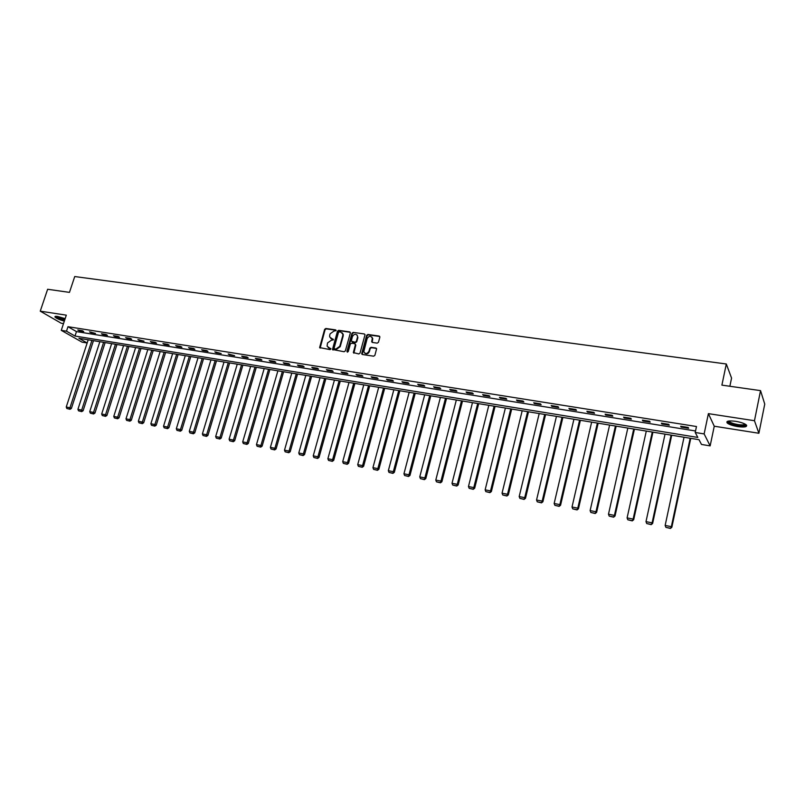 <?xml version="1.0" encoding="UTF-8"?>
<svg xmlns="http://www.w3.org/2000/svg" width="805" height="805" viewBox="0 0 805 805"><rect width="100%" height="100%" fill="white"/><g stroke="black" fill="none" stroke-linecap="round" stroke-linejoin="round"><path stroke-width="1.21" d="M336.067 330.664L335.615 329.879L325.834 328.49L324.636 329.346L319.615 347.579L330.05 349.622L330.895 349.028L327.082 346.17L327.524 342.96L331.368 340.243L333.491 339.831L329.658 336.953L329.698 335.272L330.12 333.803L333.954 331.076L336.067 330.664M336.067 330.251L326.267 328.863L325.079 329.708L320.128 348.112M330.885 348.585L329.165 348.042M333.039 339.046L331.761 338.855M735.659 421.317C728.726 420.482 725.909 421.045 727.227 423.007C729.159 424.517 732.681 425.724 737.793 426.61C744.756 427.465 747.583 426.902 746.295 424.919C744.343 423.4 740.801 422.202 735.659 421.317M65.155 318.649L57.678 316.456C55.465 316.154 54.589 316.365 55.052 317.1C56.561 318.508 59.651 319.857 64.33 321.135M377.223 343.141L378.461 342.276L379.849 337.204L379.165 336.067L367.895 334.467L366.667 335.333L361.666 353.798L362.371 354.492L373.651 356.192L374.889 355.327L376.609 348.776L375.885 348.022L371.045 347.317L369.817 348.183L368.982 351.222C367.08 354.109 365.349 354.24 363.8 351.634L367.15 338.593C369.093 335.685 370.823 335.564 372.333 338.251L371.679 341.712L372.383 342.447L377.223 343.141M695.208 432.486L704.134 433.915L710.151 445.879L701.497 444.451L699.002 439.691L78.92 338.281L87.161 342.98L82.04 342.145L61.271 330.352L66.493 331.187L75.006 336.047L697.814 437.427L695.208 432.486L696.476 426.519L67.972 326.699L66.493 331.187M61.271 330.352L66.312 315.158L40.25 311.163L47.636 289.267L69.461 292.376L74.734 276.548L726.311 363.991L721.894 385.132L760.544 390.626L754.466 420.713L708.4 413.639L704.134 433.915M350.346 333.008L349.692 331.881L338.694 330.322L337.496 331.177L332.475 349.481L344.138 351.745L345.355 350.889L350.346 333.008M353.204 332.385L364.333 333.964L365.037 334.669L360.026 353.093L358.799 353.959L353.335 352.56L355.377 344.802L354.713 343.665L351.564 343.202L350.346 344.057L348.233 351.634L346.915 351.433L351.986 333.24L353.204 332.385L364.333 333.964M760.544 390.626L764.75 404.1L758.894 433.261L754.466 420.713M40.25 311.163L61.23 323.248L63.504 323.61M729.863 386.259L731.564 378.088L726.311 363.991M67.972 326.699L76.465 331.6L695.53 430.977M79.192 330.805L83.69 331.529L82.291 330.704L77.783 329.99L79.192 330.805L79.373 330.241M90.935 332.686L95.483 333.411L89.536 331.861L90.935 332.686L91.116 332.113M102.809 334.578L107.407 335.323L106.039 334.498L101.43 333.763L102.809 334.578L102.99 334.015M114.823 336.5L119.472 337.245L118.114 336.43L113.455 335.685L114.823 336.5L115.004 335.927M126.969 338.442L131.678 339.197L130.33 338.382L125.61 337.627L126.969 338.442L127.15 337.869M139.255 340.414L144.025 341.169L137.917 339.589L139.255 340.414L139.446 339.831M151.692 342.397L156.512 343.172L155.184 342.346L150.364 341.572L151.692 342.397L151.873 341.813M164.26 344.409L169.141 345.194L167.832 344.369L162.952 343.584L164.26 344.409L164.451 343.826M176.989 346.442L181.92 347.237L180.632 346.412L175.691 345.617L176.989 346.442L177.17 345.858M189.859 348.505L194.85 349.3L193.582 348.474L188.581 347.68L189.859 348.505L190.04 347.911M202.89 350.588L207.942 351.393L206.684 350.567L201.622 349.762L202.89 350.588L203.071 349.994M216.072 352.701L221.184 353.516L214.824 351.866L216.072 352.701L216.253 352.097M229.415 354.834L234.587 355.659L228.187 353.999L229.415 354.834L229.596 354.23M242.919 356.987L248.151 357.833L246.944 356.997L241.701 356.162L242.919 356.987L243.1 356.384M256.584 359.181L261.877 360.026L260.699 359.191L255.386 358.346L256.584 359.181L256.765 358.567M270.41 361.385L275.783 362.25L274.616 361.415L269.242 360.56L270.41 361.385L270.591 360.771M284.417 363.629L289.85 364.494L288.703 363.659L283.259 362.793L284.417 363.629L284.598 363.005M298.595 365.893L304.089 366.778L302.962 365.943L297.458 365.057L298.595 365.893L298.776 365.269M312.944 368.197L318.518 369.082L317.412 368.247L311.837 367.352L312.944 368.197L313.125 367.563M327.474 370.521L333.119 371.417L332.032 370.582L326.387 369.676L327.474 370.521L327.655 369.887M342.195 372.866L347.901 373.782L346.844 372.946L341.129 372.031L342.195 372.866L342.377 372.232M357.098 375.251L362.884 376.177L361.848 375.341L356.052 374.416L357.098 375.251L357.279 374.617M372.192 377.666L378.048 378.602L377.032 377.766L371.165 376.831L372.192 377.666L372.373 377.022M387.477 380.111L393.414 381.067L392.417 380.222L386.481 379.276L387.477 380.111L387.658 379.467M402.963 382.586L408.98 383.552L408.014 382.707L401.987 381.751L402.963 382.586L403.144 381.932M418.65 385.102L424.738 386.068L423.802 385.233L417.704 384.257L418.65 385.102L418.831 384.438M434.549 387.638L440.717 388.624L439.802 387.789L433.623 386.803L434.549 387.638L434.72 386.974M450.649 390.214L456.898 391.22L456.012 390.375L449.754 389.379L450.649 390.214L450.82 389.55M466.97 392.83L473.3 393.836L472.444 393.001L466.095 391.985L466.97 392.83L467.142 392.156M483.503 395.466L489.923 396.493L489.088 395.658L482.658 394.631L483.503 395.466L483.674 394.792M500.257 398.153L506.768 399.189L505.963 398.354L499.452 397.308L500.257 398.153L500.428 397.469M517.243 400.87L523.844 401.926L523.069 401.081L516.468 400.025L517.243 400.87L517.414 400.176M534.46 403.617L541.141 404.694L540.407 403.848L533.715 402.782L534.46 403.617L534.631 402.933M551.918 406.414L558.69 407.501L557.986 406.656L551.194 405.569L551.918 406.414L552.079 405.71M569.608 409.242L576.481 410.339L575.806 409.504L568.924 408.407L569.608 409.242L569.779 408.538M587.549 412.11L594.523 413.227L593.879 412.391L586.895 411.275L587.549 412.11L587.72 411.405M605.742 415.028L612.806 416.155L612.213 415.31L605.129 414.183L605.742 415.028L605.903 414.303M624.197 417.976L631.362 419.123L630.798 418.278L623.613 417.131L624.197 417.976L624.358 417.252M642.903 420.965L650.178 422.132L649.645 421.287L642.37 420.13L642.903 420.965L643.064 420.24M661.891 424.004L669.267 425.181L668.774 424.346L661.388 423.168L661.891 424.004L662.052 423.269M681.141 427.083L688.627 428.28L688.174 427.445L680.678 426.248L681.141 427.083L681.302 426.348M708.4 413.639L714.256 426.217L758.894 433.261M714.256 426.217L710.151 445.879M76.465 331.6L75.006 336.047M330.734 338.472L332.193 339.217M328.168 347.68L329.607 348.394M350.286 332.294L339.126 330.684L337.919 331.539L332.998 350.054M339.328 331.841L338.482 332.445L334.095 348.062L334.981 349.199L334.548 348.847L335.896 349.058L339.77 346.321L342.769 335.625L342.829 334.075L340.676 332.032L339.328 331.841M342.185 332.817L343.252 334.437L343.192 335.987L340.193 346.673L336.329 349.41L334.981 349.199M355.307 344.067L355.8 345.154L353.858 353.194M353.626 332.747L352.409 333.602L347.358 352.228M357.48 337.255L357.551 336.057C356.001 333.522 354.301 333.683 352.439 336.53L351.262 341.139L355.106 342.266L356.323 341.411L357.48 337.255L357.893 337.617L357.028 334.94M357.893 337.617L356.736 341.773L355.518 342.628L352.369 342.165M371.799 337.013L372.745 338.613L372.182 342.387M364.776 353.184C366.688 354.442 368.227 353.908 369.394 351.574L368.982 351.222M376.499 348.444L371.457 347.669L370.23 348.535L369.394 351.574M379.779 336.49L368.308 334.83L367.08 335.695L362.19 354.452M91.921 340.404L69.965 407.743L66.241 407.008L88.198 339.801M69.451 409.021L66.835 408.507L70.015 409.292L69.451 409.021L69.965 407.743L71.393 408.427L93.471 340.656M66.241 407.008L66.835 408.507M70.015 409.292L71.393 408.427M64.631 320.239L59.973 318.77L56.149 316.315M56.833 316.355L64.803 319.706M55.314 316.395L59.63 318.84L64.561 320.43M745.601 424.406C745.551 425.694 742.965 425.996 737.843 425.322C732.429 424.336 729.25 423.098 728.284 421.609L728.414 421.075M729.028 420.985L729.431 421.669C730.98 422.887 733.798 423.853 737.903 424.567C741.958 425.121 744.353 424.97 745.068 424.094M727.076 421.558L727.479 422.072C729.4 423.581 732.902 424.778 737.984 425.654C742.462 426.298 745.36 426.197 746.658 425.352M103.624 342.316L81.687 410.067L77.914 409.322L99.86 341.702M81.164 411.345L78.528 410.822L81.728 411.617L81.164 411.345L81.687 410.067L83.096 410.751L105.153 342.568M77.914 409.322L78.528 410.822M81.728 411.617L83.096 410.751M115.457 344.258L93.541 412.412L89.727 411.657L111.654 343.634M93.008 413.7L90.341 413.166L93.571 413.971L93.008 413.7L93.541 412.412L94.94 413.086L116.977 344.5M89.727 411.657L90.341 413.166M93.571 413.971L94.94 413.086M127.432 346.21L105.535 414.776L101.682 414.022L123.578 345.587M104.992 416.074L102.285 415.541L105.546 416.346L104.992 416.074L105.535 414.776L106.924 415.461L128.931 346.462M101.682 414.022L102.285 415.541M105.546 416.346L106.924 415.461M139.527 348.193L117.671 417.181L113.767 416.406L135.632 347.559M117.107 418.479L114.38 417.936L117.661 418.751L117.107 418.479L117.671 417.181L119.039 417.855L141.016 348.434M113.767 416.406L114.38 417.936M117.661 418.751L119.039 417.855M151.773 350.195L129.937 419.606L125.993 418.821L147.828 349.551M129.364 420.914L126.606 420.361L129.907 421.176L129.364 420.914L129.937 419.606L131.296 420.28L153.242 350.437M125.993 418.821L126.606 420.361M129.907 421.176L131.296 420.28M164.15 352.218L142.344 422.062L138.349 421.267L160.165 351.564M141.771 423.37L138.973 422.816L142.304 423.641L141.771 423.37L142.344 422.062L143.693 422.736L165.609 352.459M138.349 421.267L138.973 422.816M142.304 423.641L143.693 422.736M176.677 354.27L154.902 424.537L150.867 423.742L172.642 353.606M154.319 425.855L151.491 425.302L154.842 426.127L154.319 425.855L154.902 424.537L156.23 425.221L178.116 354.502M150.867 423.742L151.491 425.302M154.842 426.127L156.23 425.221M189.346 356.343L167.611 427.053L163.526 426.248L185.271 355.669M167.007 428.381L164.15 427.807L167.531 428.652L167.007 428.381L167.611 427.053L168.919 427.737L190.775 356.575M163.526 426.248L164.15 427.807M167.531 428.652L168.919 427.737M202.166 358.436L180.461 429.598L176.325 428.773L198.04 357.762M179.857 430.927L176.959 430.353L180.37 431.198L179.857 430.927L180.461 429.598L181.759 430.273L203.574 358.668M176.325 428.773L176.959 430.353M180.37 431.198L181.759 430.273M215.136 360.56L193.472 432.164L189.286 431.339L210.96 359.875M192.848 433.503L189.92 432.919L193.361 433.774L192.848 433.503L193.472 432.164L194.75 432.849L216.525 360.781M189.286 431.339L189.92 432.919M193.361 433.774L194.75 432.849M228.258 362.703L206.633 434.77L202.397 433.935L224.031 362.009M206 436.109L203.041 435.525L206.503 436.38L206 436.109L206.633 434.77L207.901 435.445L229.636 362.924M202.397 433.935L203.041 435.525M206.503 436.38L207.901 435.445M241.53 364.876L219.956 437.407L215.67 436.562L237.254 364.172M219.312 438.755L216.314 438.162L219.805 439.027L219.312 438.755L219.956 437.407L221.204 438.081L242.889 365.098M215.67 436.562L216.314 438.162M219.805 439.027L221.204 438.081M254.964 367.07L233.44 440.073L229.103 439.208L250.647 366.366M232.786 441.422L229.747 440.828L233.279 441.693L232.786 441.422L233.44 440.073L234.668 440.748L256.312 367.291M229.103 439.208L229.747 440.828M233.279 441.693L234.668 440.748M268.568 369.294L247.095 442.77L242.697 441.905L264.191 368.579M246.421 444.129L243.341 443.525L246.904 444.4L246.421 444.129L247.095 442.77L248.302 443.444L269.886 369.515M242.697 441.905L243.341 443.525M246.904 444.4L248.302 443.444M282.324 371.548L260.911 445.497L256.463 444.622L277.896 370.823M260.216 446.866L257.107 446.252L260.699 447.137L260.216 446.866L260.911 445.497L262.098 446.171L283.632 371.759M256.463 444.622L257.107 446.252M260.699 447.137L262.098 446.171M296.26 373.822L274.897 448.264L270.389 447.379L291.772 373.087M274.193 449.643L271.044 449.019L274.666 449.904L274.193 449.643L274.897 448.264L276.065 448.938L297.538 374.033M270.389 447.379L271.044 449.019M274.666 449.904L276.065 448.938M310.358 376.126L289.055 451.062L284.497 450.166L305.82 375.392M288.341 452.45L285.151 451.816L288.804 452.712L289.055 451.062L290.202 451.736L311.626 376.338M284.497 450.166L285.151 451.816M288.804 452.712L290.202 451.736M324.636 378.461L303.394 453.899L298.776 452.994L320.038 377.716M302.66 455.288L299.43 454.654L303.113 455.56L303.394 453.899L304.521 454.573L325.874 378.672M298.776 452.994L299.43 454.654M303.113 455.56L304.521 454.573M339.086 380.825L317.905 456.767L313.236 455.851L334.437 380.071M317.17 458.166L313.9 457.522L317.613 458.437L317.905 456.767L319.022 457.441L340.304 381.027M313.236 455.851L313.9 457.522M317.613 458.437L319.022 457.441M353.717 383.22L332.606 459.675L327.877 458.739L349.008 382.456M331.851 461.084L328.541 460.42L332.294 461.346L332.606 459.675L333.693 460.349L354.914 383.422M327.877 458.739L328.541 460.42M332.294 461.346L333.693 460.349M368.529 385.645L347.498 462.623L342.709 461.678L363.759 384.86M346.724 464.032L343.373 463.368L347.156 464.294L347.498 462.623L348.565 463.288L369.706 385.837M342.709 461.678L343.373 463.368M347.156 464.294L348.565 463.288M383.532 388.101L362.572 465.602L357.722 464.646L378.702 387.306M361.787 467.021L358.396 466.347L362.21 467.282L362.572 465.602L363.619 466.266L384.689 388.282M357.722 464.646L358.396 466.347M362.21 467.282L363.619 466.266M398.727 390.586L377.847 468.621L372.936 467.655L393.836 389.781M377.052 470.05L373.611 469.365L377.454 470.311L377.847 468.621L378.863 469.285L399.854 390.767M372.936 467.655L373.611 469.365M377.454 470.311L378.863 469.285M414.112 393.102L393.323 471.68L388.342 470.694L409.161 392.287M392.508 473.109L389.016 472.424L392.9 473.38L393.323 471.68L394.319 472.344L415.219 393.283M388.342 470.694L389.016 472.424M392.9 473.38L394.319 472.344M429.699 395.647L408.99 474.779L403.949 473.783L424.688 394.832M408.165 476.218L404.633 475.524L408.548 476.48L408.99 474.779L409.966 475.443L430.786 395.829M403.949 473.783L404.633 475.524M408.548 476.48L409.966 475.443M445.497 398.234L424.879 477.918L419.757 476.912L440.405 397.398M424.024 479.367L420.452 478.653L424.406 479.629L424.879 477.918L425.815 478.573L446.544 398.405M419.757 476.912L420.452 478.653M424.406 479.629L425.815 478.573M461.486 400.85L440.969 481.098L435.787 480.082L456.334 400.005M440.104 482.557L436.481 481.833L440.466 482.819L440.969 481.098L441.885 481.752L462.513 401.011M435.787 480.082L436.481 481.833M440.466 482.819L441.885 481.752M477.697 403.496L457.27 484.328L452.018 483.292L472.475 402.641M456.385 485.787L452.712 485.063L456.747 486.049L457.27 484.328L458.156 484.982L478.693 403.657M452.018 483.292L452.712 485.063M456.747 486.049L458.156 484.982M494.109 406.183L473.793 487.599L468.47 486.542L488.826 405.318M472.897 489.058L469.174 488.323L473.239 489.319L473.793 487.599L474.658 488.243L495.075 406.344M468.47 486.542L469.174 488.323M473.239 489.319L474.658 488.243M510.752 408.9L490.537 490.909L485.143 489.843L505.389 408.024M489.621 492.378L485.848 491.634L489.953 492.64L490.537 490.909L491.372 491.553L511.688 409.061M485.143 489.843L485.848 491.634M489.953 492.64L491.372 491.553M527.607 411.657L507.512 494.26L502.048 493.183L522.183 410.771M506.576 495.749L502.753 494.984L506.898 496.001L507.512 494.26L508.317 494.904L528.513 411.808M502.048 493.183L502.753 494.984M506.898 496.001L508.317 494.904M544.703 414.454L524.719 497.661L519.185 496.564L539.199 413.559M523.773 499.15L519.889 498.386L524.075 499.412L524.719 497.661L525.494 498.305L545.579 414.595M519.185 496.564L519.889 498.386M524.075 499.412L525.494 498.305M562.021 417.292L542.168 501.113L536.553 500.006L556.446 416.376M541.191 502.612L537.267 501.827L541.493 502.863L542.168 501.113L542.902 501.746L562.866 417.423M536.553 500.006L537.267 501.827M541.493 502.863L542.902 501.746M579.58 420.16L559.847 504.614L554.152 503.487L573.925 419.234M558.861 506.114L554.876 505.329L559.143 506.365L559.847 504.614L560.562 505.248L580.385 420.291M554.152 503.487L554.876 505.329M559.143 506.365L560.562 505.248M597.37 423.068L577.789 508.156L572.013 507.009L591.645 422.132M576.772 509.666L572.737 508.871L577.044 509.917L577.789 508.156L578.453 508.79L598.155 423.199M572.013 507.009L572.737 508.871M577.044 509.917L578.453 508.79M615.423 426.026L595.972 511.749L590.115 510.591L609.606 425.07M594.945 513.278L590.84 512.463L595.197 513.52L595.972 511.749L596.606 512.383L616.157 426.147M590.115 510.591L590.84 512.463M595.197 513.52L596.606 512.383M633.716 429.015L614.416 515.401L608.479 514.224L627.83 428.049M613.36 516.931L609.204 516.106L613.601 517.182L614.416 515.401L615.02 516.025L634.421 429.125M608.479 514.224L609.204 516.106M613.601 517.182L615.02 516.025M652.271 432.054L633.122 519.094L627.095 517.907L646.294 431.067M632.056 520.634L627.84 519.799L632.277 520.885L633.122 519.094L633.686 519.718L652.936 432.154M627.095 517.907L627.84 519.799M632.277 520.885L633.686 519.718M671.088 435.123L652.1 522.848L645.992 521.64L665.031 434.137M651.004 524.397L646.727 523.552L651.215 524.639L652.1 522.848L652.624 523.461L671.722 435.233M645.992 521.64L646.727 523.552M651.215 524.639L652.624 523.461M690.177 438.252L671.35 526.661L665.151 525.434L684.029 437.246M670.233 528.211L665.896 527.356L670.434 528.452L671.35 526.661L671.843 527.265L690.76 438.343M665.151 525.434L665.896 527.356M670.434 528.452L671.843 527.265M729.048 421.126L728.284 421.609M729.582 420.935L729.431 421.669"/></g></svg>
